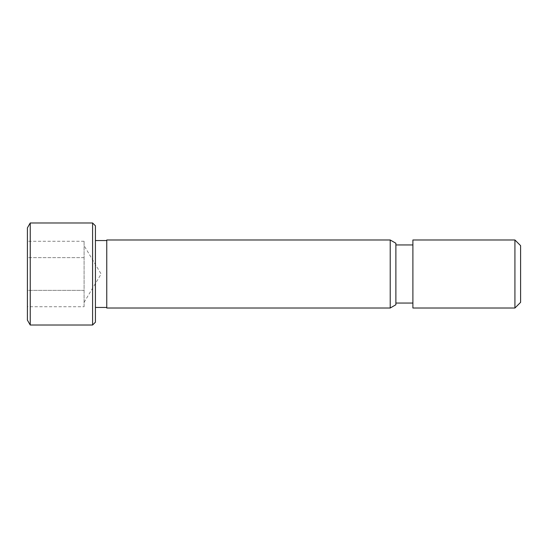 <?xml version="1.0" encoding="UTF-8"?>
<svg xmlns="http://www.w3.org/2000/svg" width="548" height="548" viewBox="0 0 548 548"><rect width="100%" height="100%" fill="white"/><g stroke="black" fill="none" stroke-linecap="round" stroke-linejoin="round"><path stroke-width="0.41" stroke-dasharray="2.74 2.06" d="M84.091 306.729L84.091 241.271L84.091 306.729L27.4 306.729L27.4 290.365L27.4 306.729M30.236 325.019L30.236 222.981M92.591 325.019L92.591 222.981M84.091 302.345L101.12 274L84.091 245.655M84.091 290.365L27.4 290.365L27.4 257.635L27.4 290.365L84.091 290.365M84.091 257.635L27.4 257.635L27.4 241.271L27.4 257.635L84.091 257.635M84.091 241.271L27.4 241.271M95.427 322.183L95.427 225.817M95.427 274L95.427 307.449L95.427 274M106.764 274L106.764 307.449L106.764 274M106.764 308.017L106.764 239.983M27.4 320.114L27.4 227.886M390.217 308.017L390.217 239.983M395.882 304.743L395.882 243.257M514.928 308.017L514.928 239.983M520.6 302.345L520.6 245.655M412.891 308.017L412.891 239.983M412.891 303.051L412.891 244.949L412.891 303.051M395.882 303.051L395.882 244.949L395.882 303.051"/><path stroke-width="0.82" d="M30.236 274L30.236 325.019L92.591 325.019L92.591 222.981L30.236 222.981L30.236 274M92.591 222.981L95.427 225.817L95.427 322.183L92.591 325.019M390.217 239.983L106.764 239.983L106.764 308.017L390.217 308.017L390.217 239.983L395.882 243.257L395.882 304.743L390.217 308.017M30.236 222.981L27.4 227.886L27.4 320.114L30.236 325.019M514.928 274L514.928 308.017L412.891 308.017L412.891 239.983L514.928 239.983L514.928 274M514.928 239.983L520.6 245.655L520.6 302.345L514.928 308.017M395.882 303.051L412.891 303.051M106.764 240.551L95.427 240.551M106.764 307.449L95.427 307.449M395.882 244.949L412.891 244.949"/></g></svg>
